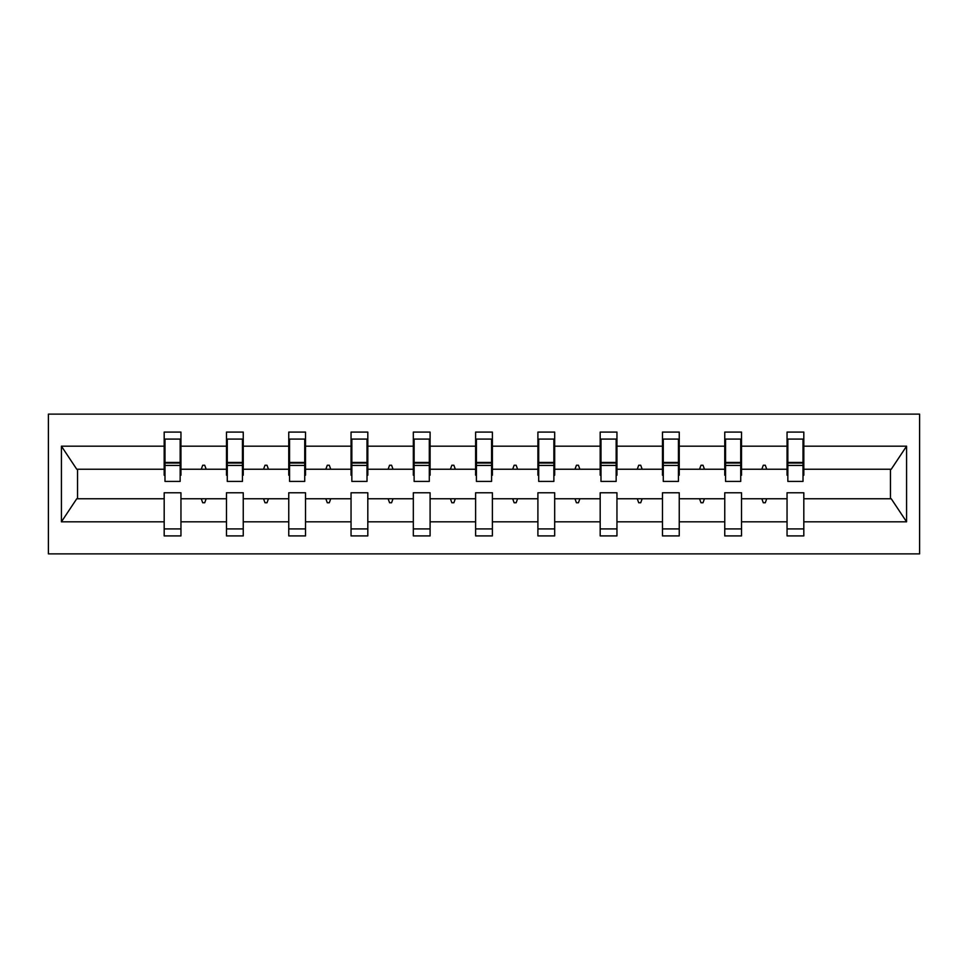 <?xml version="1.0" encoding="UTF-8"?>
<svg xmlns="http://www.w3.org/2000/svg" width="968" height="968" viewBox="0 0 968 968"><rect width="100%" height="100%" fill="white"/><g stroke="black" fill="none" stroke-linecap="round" stroke-linejoin="round"><path stroke-width="1.45" d="M48.4 553.877L919.6 553.877L919.6 414.123L48.4 414.123L48.4 553.877M803.016 475.215L803.815 475.215L803.815 469.226L891.262 469.226L906.58 446.175L906.58 521.825L803.815 521.825L803.815 492.785L787.045 492.785L787.045 498.774L741.524 498.774L741.524 492.785L724.754 492.785L724.754 498.774L679.246 498.774L679.246 492.785L662.475 492.785L662.475 498.774L616.955 498.774L616.955 492.785L600.184 492.785L600.184 498.774L554.676 498.774L554.676 492.785L537.905 492.785L537.905 498.774L492.385 498.774L492.385 492.785L475.615 492.785L475.615 498.774L430.094 498.774L430.094 492.785L413.324 492.785L413.324 498.774L367.816 498.774L367.816 492.785L351.045 492.785L351.045 498.774L305.525 498.774L305.525 492.785L288.754 492.785L288.754 498.774L243.246 498.774L243.246 492.785L226.476 492.785L226.476 498.774L180.956 498.774L180.956 535.909L164.185 535.909L164.185 498.774L76.738 498.774L61.42 521.825L61.42 446.175L76.738 469.226L164.185 469.226L164.185 446.175L61.42 446.175M803.815 521.825L803.815 535.909L787.045 535.909L787.045 498.774M803.815 469.226L803.815 432.091L787.045 432.091L787.045 446.175L741.524 446.175L741.524 475.215L740.726 475.215M787.843 475.215L787.045 475.215L787.045 446.175M787.045 521.825L741.524 521.825L741.524 535.909L724.754 535.909L724.754 498.774M741.524 446.175L741.524 432.091L724.754 432.091L724.754 446.175L679.246 446.175L679.246 475.215L678.447 475.215M725.552 475.215L724.754 475.215L724.754 446.175M724.754 521.825L679.246 521.825L679.246 535.909L662.475 535.909L662.475 498.774M679.246 446.175L679.246 432.091L662.475 432.091L662.475 446.175L616.955 446.175L616.955 475.215L616.156 475.215M663.274 475.215L662.475 475.215L662.475 446.175M662.475 521.825L616.955 521.825L616.955 535.909L600.184 535.909L600.184 498.774M616.955 446.175L616.955 432.091L600.184 432.091L600.184 446.175L554.676 446.175L554.676 475.215L553.877 475.215M600.983 475.215L600.184 475.215L600.184 446.175M600.184 521.825L554.676 521.825L554.676 535.909L537.905 535.909L537.905 498.774M554.676 446.175L554.676 432.091L537.905 432.091L537.905 446.175L492.385 446.175L492.385 475.215L491.587 475.215M538.704 475.215L537.905 475.215L537.905 446.175M537.905 521.825L492.385 521.825L492.385 535.909L475.615 535.909L475.615 498.774M492.385 446.175L492.385 432.091L475.615 432.091L475.615 446.175L430.094 446.175L430.094 475.215L429.296 475.215M476.413 475.215L475.615 475.215L475.615 446.175M475.615 521.825L430.094 521.825L430.094 535.909L413.324 535.909L413.324 498.774M430.094 446.175L430.094 432.091L413.324 432.091L413.324 446.175L367.816 446.175L367.816 475.215L367.017 475.215M414.123 475.215L413.324 475.215L413.324 446.175M413.324 521.825L367.816 521.825L367.816 535.909L351.045 535.909L351.045 498.774M367.816 446.175L367.816 432.091L351.045 432.091L351.045 446.175L305.525 446.175L305.525 475.215L304.726 475.215M351.844 475.215L351.045 475.215L351.045 446.175M351.045 521.825L305.525 521.825L305.525 535.909L288.754 535.909L288.754 498.774M305.525 446.175L305.525 432.091L288.754 432.091L288.754 446.175L243.246 446.175L243.246 475.215L242.448 475.215M289.553 475.215L288.754 475.215L288.754 446.175M288.754 521.825L243.246 521.825L243.246 535.909L226.476 535.909L226.476 498.774M243.246 446.175L243.246 432.091L226.476 432.091L226.476 446.175L180.956 446.175L180.956 432.091L164.185 432.091L164.185 446.175M227.274 475.215L226.476 475.215L226.476 446.175M180.956 498.774L180.956 492.785L164.185 492.785L164.185 498.774M164.185 469.226L164.185 475.215L164.983 475.215M741.524 521.825L741.524 498.774M679.246 521.825L679.246 498.774M616.955 521.825L616.955 498.774M554.676 521.825L554.676 498.774M492.385 521.825L492.385 498.774M430.094 521.825L430.094 498.774M367.816 521.825L367.816 498.774M305.525 521.825L305.525 498.774M243.246 521.825L243.246 498.774M906.58 446.175L803.815 446.175M226.476 521.825L180.956 521.825M164.185 521.825L61.42 521.825M761.828 469.226L766.741 469.226L765.289 465.233L763.292 465.233L761.828 469.226L741.524 469.226M787.045 469.226L766.741 469.226M761.828 498.774L763.292 502.767L765.289 502.767L766.741 498.774M699.549 469.226L704.45 469.226L702.998 465.233L701.001 465.233L699.549 469.226L679.246 469.226M724.754 469.226L704.45 469.226M699.549 498.774L701.001 502.767L702.998 502.767L704.45 498.774M637.259 469.226L642.171 469.226L640.707 465.233L638.711 465.233L637.259 469.226L616.955 469.226M662.475 469.226L642.171 469.226M637.259 498.774L638.711 502.767L640.707 502.767L642.171 498.774M574.98 469.226L579.88 469.226L578.428 465.233L576.432 465.233L574.98 469.226L554.676 469.226M600.184 469.226L579.88 469.226M574.98 498.774L576.432 502.767L578.428 502.767L579.88 498.774M512.689 469.226L517.59 469.226L516.138 465.233L514.141 465.233L512.689 469.226L492.385 469.226M537.905 469.226L517.59 469.226M512.689 498.774L514.141 502.767L516.138 502.767L517.59 498.774M450.41 469.226L455.311 469.226L453.859 465.233L451.862 465.233L450.41 469.226L430.094 469.226M475.615 469.226L455.311 469.226M450.41 498.774L451.862 502.767L453.859 502.767L455.311 498.774M388.12 469.226L393.02 469.226L391.568 465.233L389.572 465.233L388.12 469.226L367.816 469.226M413.324 469.226L393.02 469.226M388.12 498.774L389.572 502.767L391.568 502.767L393.02 498.774M325.829 469.226L330.741 469.226L329.289 465.233L327.293 465.233L325.829 469.226L305.525 469.226M351.045 469.226L330.741 469.226M325.829 498.774L327.293 502.767L329.289 502.767L330.741 498.774M263.55 469.226L268.451 469.226L266.999 465.233L265.002 465.233L263.55 469.226L243.246 469.226M288.754 469.226L268.451 469.226M263.55 498.774L265.002 502.767L266.999 502.767L268.451 498.774M201.259 469.226L206.172 469.226L204.708 465.233L202.711 465.233L201.259 469.226L180.956 469.226L180.956 446.175M226.476 469.226L206.172 469.226M201.259 498.774L202.711 502.767L204.708 502.767L206.172 498.774M180.956 469.226L180.956 475.215L180.157 475.215M906.58 521.825L891.262 498.774L803.815 498.774M77.549 469.226L77.549 498.774M890.451 498.774L890.451 469.226M164.185 439.085L164.983 439.085L164.185 439.085M164.983 465.439L164.983 439.085L180.956 439.085L180.157 439.085L180.157 481.411L164.983 481.411L164.983 465.439L180.157 465.439M164.185 528.915L180.956 528.915M226.476 439.085L227.274 439.085L226.476 439.085M227.274 465.439L227.274 439.085L243.246 439.085L242.448 439.085L242.448 481.411L227.274 481.411L227.274 465.439L242.448 465.439M226.476 528.915L243.246 528.915M288.754 439.085L289.553 439.085L288.754 439.085M289.553 465.439L289.553 439.085L305.525 439.085L304.726 439.085L304.726 481.411L289.553 481.411L289.553 465.439L304.726 465.439M288.754 528.915L305.525 528.915M351.045 439.085L351.844 439.085L351.045 439.085M351.844 465.439L351.844 439.085L367.816 439.085L367.017 439.085L367.017 481.411L351.844 481.411L351.844 465.439L367.017 465.439M351.045 528.915L367.816 528.915M413.324 439.085L414.123 439.085L413.324 439.085M414.123 465.439L414.123 439.085L430.094 439.085L429.296 439.085L429.296 481.411L414.123 481.411L414.123 465.439L429.296 465.439M413.324 528.915L430.094 528.915M475.615 439.085L476.413 439.085L475.615 439.085M476.413 465.439L476.413 439.085L492.385 439.085L491.587 439.085L491.587 481.411L476.413 481.411L476.413 465.439L491.587 465.439M475.615 528.915L492.385 528.915M537.905 439.085L538.704 439.085L537.905 439.085M538.704 465.439L538.704 439.085L554.676 439.085L553.877 439.085L553.877 481.411L538.704 481.411L538.704 465.439L553.877 465.439M537.905 528.915L554.676 528.915M600.184 439.085L600.983 439.085L600.184 439.085M600.983 465.439L600.983 439.085L616.955 439.085L616.156 439.085L616.156 481.411L600.983 481.411L600.983 465.439L616.156 465.439M600.184 528.915L616.955 528.915M662.475 439.085L663.274 439.085L662.475 439.085M663.274 465.439L663.274 439.085L679.246 439.085L678.447 439.085L678.447 481.411L663.274 481.411L663.274 465.439L678.447 465.439M662.475 528.915L679.246 528.915M724.754 439.085L725.552 439.085L724.754 439.085M725.552 465.439L725.552 439.085L741.524 439.085L740.726 439.085L740.726 481.411L725.552 481.411L725.552 465.439L740.726 465.439M724.754 528.915L741.524 528.915M787.045 439.085L787.843 439.085L787.045 439.085M787.843 465.439L787.843 439.085L803.815 439.085L803.016 439.085L803.016 481.411L787.843 481.411L787.843 465.439L803.016 465.439M787.045 528.915L803.815 528.915M180.157 449.067L180.956 449.067M164.185 449.067L164.983 449.067M164.983 463.043L180.157 463.043M242.448 449.067L243.246 449.067M226.476 449.067L227.274 449.067M227.274 463.043L242.448 463.043M304.726 449.067L305.525 449.067M288.754 449.067L289.553 449.067M289.553 463.043L304.726 463.043M367.017 449.067L367.816 449.067M351.045 449.067L351.844 449.067M351.844 463.043L367.017 463.043M429.296 449.067L430.094 449.067M413.324 449.067L414.123 449.067M414.123 463.043L429.296 463.043M491.587 449.067L492.385 449.067M475.615 449.067L476.413 449.067M476.413 463.043L491.587 463.043M553.877 449.067L554.676 449.067M537.905 449.067L538.704 449.067M538.704 463.043L553.877 463.043M616.156 449.067L616.955 449.067M600.184 449.067L600.983 449.067M600.983 463.043L616.156 463.043M678.447 449.067L679.246 449.067M662.475 449.067L663.274 449.067M663.274 463.043L678.447 463.043M740.726 449.067L741.524 449.067M724.754 449.067L725.552 449.067M725.552 463.043L740.726 463.043M803.016 449.067L803.815 449.067M787.045 449.067L787.843 449.067M787.843 463.043L803.016 463.043M164.983 462.438L180.157 462.438M227.274 462.438L242.448 462.438M289.553 462.438L304.726 462.438M351.844 462.438L367.017 462.438M414.123 462.438L429.296 462.438M476.413 462.438L491.587 462.438M538.704 462.438L553.877 462.438M600.983 462.438L616.156 462.438M663.274 462.438L678.447 462.438M725.552 462.438L740.726 462.438M787.843 462.438L803.016 462.438"/></g></svg>
